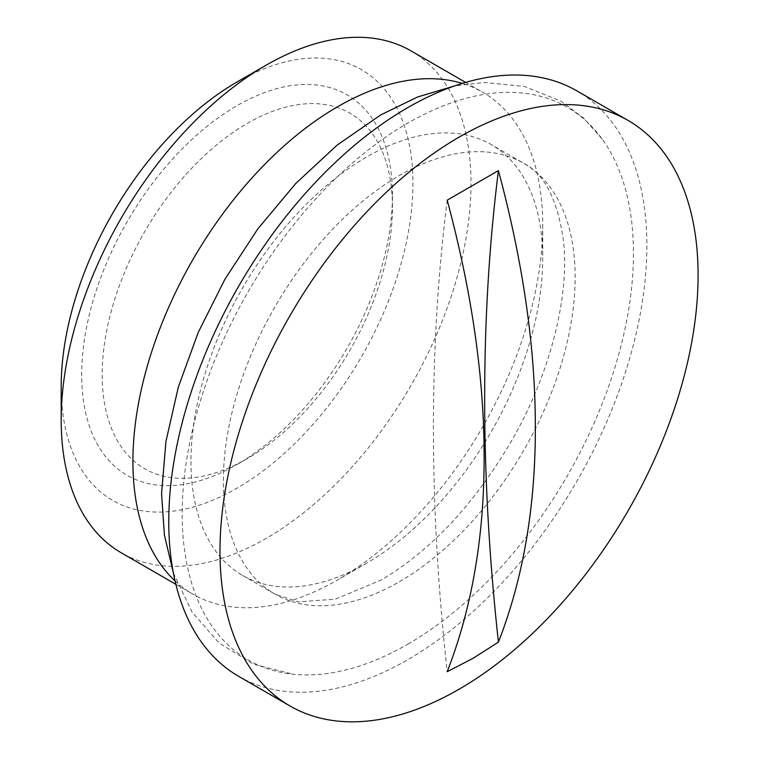 <?xml version="1.0" encoding="UTF-8"?>
<svg xmlns="http://www.w3.org/2000/svg" width="759" height="759" viewBox="0 0 759 759"><rect width="100%" height="100%" fill="white"/><g stroke="black" fill="none" stroke-linecap="round" stroke-linejoin="round"><path stroke-width="0.57" stroke-dasharray="3.79 2.85" d="M238.781 676.411A338.068 195.186 120 0 0 576.859 481.225A338.068 195.186 120 0 0 576.849 90.852M407.82 644.182A319.093 184.228 120 0 0 603.737 399.765A319.093 184.228 120 0 0 602.191 139.096A319.093 184.228 120 0 0 248.269 291.522A319.093 184.228 120 0 0 293.221 674.239A319.093 184.228 120 0 0 407.82 644.182M392.45 207.169A205.262 118.508 120 0 0 247.311 123.375A205.262 118.508 120 0 0 102.171 374.766A205.262 118.508 120 0 0 247.311 458.559A205.262 118.508 120 0 0 392.45 207.169L392.45 195.348A219.749 126.867 -60 0 1 237.064 464.47A219.749 126.867 -60 0 1 81.678 374.766A219.749 126.867 -60 0 1 237.064 105.634A219.749 126.867 -60 0 1 392.45 195.348M399.281 581.792A248.724 143.603 120 0 0 561.764 362.612A248.724 143.603 120 0 0 523.644 163.308A248.724 143.603 120 0 0 331.977 229.939A248.724 143.603 120 0 0 223.402 480.248A248.724 143.603 120 0 0 274.919 594.107A248.724 143.603 120 0 0 399.281 581.792M190.964 461.519A248.724 143.603 120 0 0 242.472 575.379A248.724 143.603 120 0 0 366.844 563.055A248.724 143.603 120 0 0 542.713 258.439A248.724 143.603 120 0 0 491.196 144.571A248.724 143.603 120 0 0 299.53 211.211A248.724 143.603 120 0 0 190.964 461.519M447.193 200.186A2151.082 1241.933 -120 0 0 447.193 671.706M61.194 386.597A248.724 143.603 120 0 0 237.064 488.132A248.724 143.603 120 0 0 412.943 183.517A248.724 143.603 120 0 0 237.064 81.972M410.98 50.862A289.777 167.303 -60 0 1 470.997 183.517A289.777 167.303 -60 0 1 344.51 475.134A289.777 167.303 -60 0 1 121.212 552.77M175.054 580.92A289.777 167.303 120 0 0 192.919 594.174A289.777 167.303 120 0 0 337.812 579.819A289.777 167.303 120 0 0 542.713 224.92A289.777 167.303 120 0 0 482.696 92.266A289.777 167.303 120 0 0 462.288 83.414M542.713 224.92L542.713 258.439M602.191 139.096L583.434 117.92L561.062 101.27L524.687 86.507L484.622 82.437L454.537 85.947M173.375 572.941L191.923 611.82L218.981 642.911L253.478 664.182L293.221 674.239M242.472 575.379L274.919 594.107L298.135 601.868L335.374 599.174L381.17 579.999C430.334 550.977 473.474 505.133 510.608 442.469C550.332 374.472 569.848 295.687 563.444 240.489C557.448 199.256 544.175 173.526 523.644 163.308L491.196 144.571M247.311 458.559L237.064 464.47M175.86 584.326L192.919 594.174M465.637 82.418L482.696 92.266M366.844 563.055L337.812 579.819"/><path stroke-width="1.14" d="M628.082 120.434L576.849 90.852A338.068 195.186 120 0 0 316.332 181.429A338.068 195.186 120 0 0 168.764 521.651A338.068 195.186 120 0 0 238.781 676.411L290.014 705.993A338.068 195.186 120 0 0 459.043 689.248A338.068 195.186 120 0 0 679.903 391.331A338.068 195.186 120 0 0 628.082 120.434A338.068 195.186 120 0 0 367.565 211.002A338.068 195.186 120 0 0 219.987 551.224A338.068 195.186 120 0 0 290.014 705.993M498.426 642.133L472.971 658.366L447.193 671.706C471.918 608.196 484.223 536.717 484.119 457.26C484.223 377.935 471.918 292.234 447.193 200.186L498.426 170.614C523.141 262.661 535.456 348.353 535.342 427.687C535.456 507.145 523.141 578.624 498.426 642.133A2151.082 1241.933 60 0 1 498.426 170.614M266.096 65.217L237.064 81.972A248.724 143.603 120 0 0 61.194 386.597L61.194 420.116A289.777 167.303 -60 0 1 266.096 65.217A289.777 167.303 -60 0 1 410.98 50.862L465.637 82.418M175.86 584.326L121.212 552.77A289.777 167.303 -60 0 1 61.194 420.116M462.288 83.414A289.777 167.303 120 0 0 247.036 183.507A289.777 167.303 120 0 0 132.91 461.519A289.777 167.303 120 0 0 175.054 580.92M454.537 85.947L417.64 96.972L380.8 114.894L337.138 145.092L295.754 183.498L257.927 228.744L224.939 279.208L198.241 332.395L178.337 387.071L165.946 441.406L161.572 493.682L164.409 535.038L173.375 572.941"/></g></svg>
